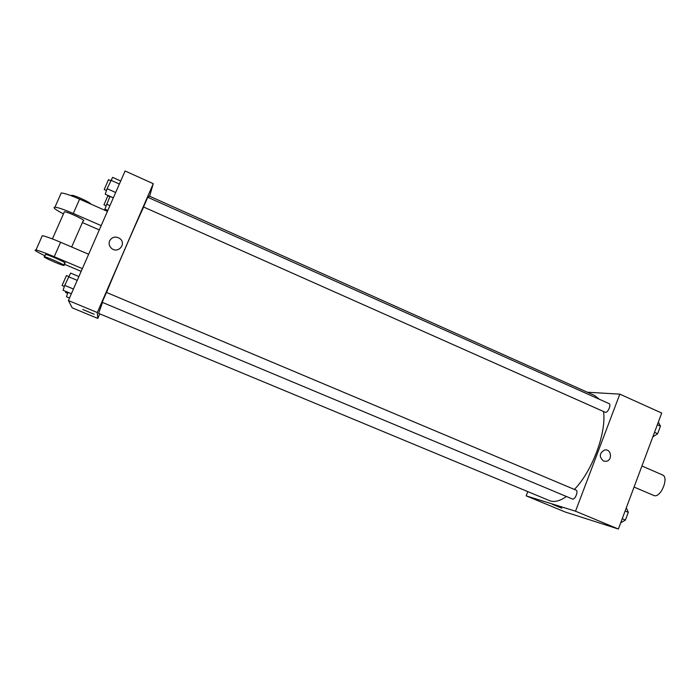 <?xml version="1.0" encoding="UTF-8"?>
<svg xmlns="http://www.w3.org/2000/svg" width="700" height="700" viewBox="0 0 700 700"><rect width="100%" height="100%" fill="white"/><g stroke="black" fill="none" stroke-linecap="round" stroke-linejoin="round"><path stroke-width="1.05" d="M634.069 487.069L654.168 495.626C660.905 497.858 669.261 477.199 662.532 474.95L641.935 465.999M587.344 392.227L619.824 394.144L661.719 413.044L618.389 529.025L565.11 511.971L526.164 495.845L527.774 491.645M619.824 394.144L575.514 511.21L618.389 529.025M603.418 460.985C598.885 456.759 599.305 453.093 604.678 449.995C611.468 448.49 612.789 460.749 605.903 461.344L603.418 460.985C598.885 456.759 599.305 453.093 604.678 449.995C611.468 448.49 612.789 460.749 605.903 461.344L603.418 460.985M102.498 302.444L98.604 313.381L550.305 500.955C554.855 502.311 560.227 500.824 566.431 496.501M574.394 489.44C592.226 471.258 606.611 432.53 603.523 411.556M599.218 399.21L594.685 395.517L149.231 196.053L148.278 197.496M575.514 511.21L526.164 495.845M605.439 412.352C607.968 412.842 611.503 404.425 609.096 403.629L147.744 197.251L143.544 206.981L605.439 412.352M572.556 499.056C575.067 500.036 578.646 490.954 576.082 490.149L106.444 292.434L102.174 302.304L572.556 499.056M552.186 504.227L561.82 508.174L552.186 504.227M106.531 292.477C116.602 267.89 135.126 225.251 143.623 207.086M68.399 300.527L125.09 170.975L153.248 183.68L149.625 196.227L153.248 183.68L97.309 312.541L97.772 318.43L99.759 313.863L97.772 318.43L72.231 307.851L68.399 300.527L97.309 312.541L97.772 318.43M626.36 507.701L628.294 512.347L625.406 520.065L620.716 522.795M625.117 511.017L628.294 512.347M622.23 518.744L625.406 520.065M658.332 422.109L660.459 426.142L657.633 433.729L652.785 436.949M657.344 424.743L660.459 426.142M654.509 432.338L657.633 433.729M67.996 292.303L66.483 296.756L69.501 298.016M67.979 292.346L71.365 293.764M67.646 293.326L65.564 292.451L65.844 291.401M110.031 196.341L104.877 209.09L107.844 210.394M109.996 196.403L113.312 197.881M106.601 204.155L109.926 205.625M106.041 205.756L103.968 204.803L107.853 195.843L109.848 196.735M78.89 276.561L70.63 273.079L64.706 285.373L63.096 290.255L71.382 293.72M68.504 276.719L77.219 280.385M64.706 285.373L73.439 289.03M64.339 286.484L62.081 285.53L66.421 275.59L68.626 276.517M120.706 180.985L112.604 177.354L107.109 188.694L105.219 194.206L113.347 197.811M110.828 180.206L119.376 184.03M107.109 188.694L115.666 192.5M106.47 190.566L104.221 189.499L108.474 179.69L110.635 180.653M82.757 309.453L94.185 314.274M109.62 240.826C112.297 236.688 115.806 235.987 120.129 238.726C126.691 244.002 117.941 253.96 111.589 248.412C109.226 246.26 108.57 243.731 109.62 240.826C108.57 243.731 109.226 246.26 111.589 248.412C117.941 253.96 126.691 244.002 120.129 238.726C115.806 235.987 112.297 236.688 109.62 240.826M153.248 183.68L97.309 312.541M88.646 254.257L60.585 242.252C51.625 238.455 45.526 236.276 42.306 235.699L41.913 236.6M64.146 212.362L64.409 211.768C68.101 211.803 87.771 221.322 83.169 220.824L71.671 246.995M82.407 222.574L99.295 229.915M63.455 213.92C55.212 209.562 52.377 207.314 54.95 207.165C58.249 207.541 64.356 209.641 73.281 213.474L101.176 225.627M45.395 254.782L45.561 254.398C49.079 254.896 69.046 263.961 64.619 263.043L63.744 265.029M81.165 271.364L64.129 264.145M44.958 255.771C36.54 251.72 33.539 249.804 35.962 250.023C39.139 250.705 45.229 252.928 54.215 256.707L82.355 268.642M44.047 256.865L44.511 256.777C48.02 257.303 68.005 266.341 63.578 265.396C60.83 265.029 44.179 257.766 44.047 256.865M60.655 194.294L61.241 192.955C64.584 193.235 70.7 195.3 79.599 199.141L107.406 211.374M90.834 204.085C90.317 202.361 74.567 195.107 71.689 195.282L71.207 195.729M60.585 242.252L54.215 256.707M79.599 199.141L73.281 213.474M52.404 238.919L64.409 211.768M44.511 256.777L45.561 254.398M71.689 195.282L71.453 195.816M42.306 235.699L35.962 250.023M61.241 192.955L54.95 207.165"/></g></svg>
